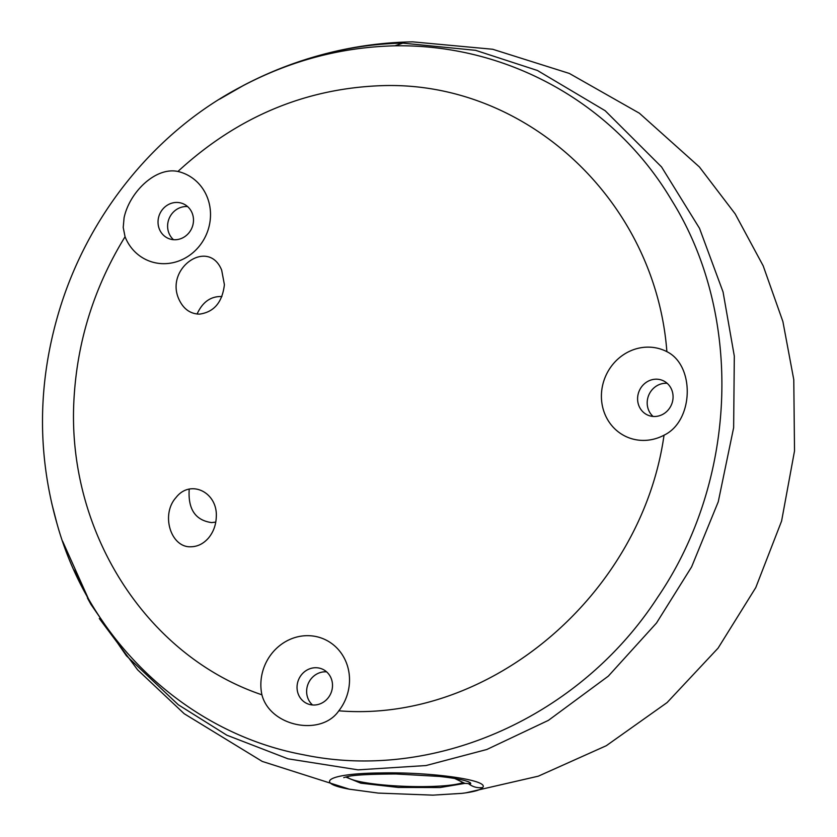 <?xml version="1.0" encoding="UTF-8"?>
<svg xmlns="http://www.w3.org/2000/svg" width="837" height="837" viewBox="0 0 837 837"><rect width="100%" height="100%" fill="white"/><g stroke="black" fill="none" stroke-linecap="round" stroke-linejoin="round"><path stroke-width="1.26" d="M221.91 296.539C210.84 296.12 202.564 301.958 197.072 314.032C202.564 301.958 210.84 296.12 221.91 296.539M224.4 284.664C222.328 302.314 214.021 312.138 199.447 314.137C190.459 313.906 183.732 309.198 179.264 300.002C163.937 268.667 208.403 237.352 221.669 270.121L224.4 284.664M189.214 489.111C187.875 509.158 195.356 520.321 211.625 522.591L215.779 522.089L211.625 522.591C195.356 520.321 187.875 509.158 189.214 489.111M216.27 517.287C215.894 525.228 213.341 532.091 208.612 537.888C203.694 543.558 197.93 546.519 191.328 546.76C170.863 548.235 160.442 514.556 176.073 497.481C190.501 478.764 218.08 492.344 216.27 517.287M664.023 435.198A47.134 43.817 113 0 1 601.437 394.509A47.134 43.817 113 0 1 666.89 351.666C695.128 365.518 693.81 421.074 664.023 435.198M673.063 397.554A18.853 17.525 113 0 1 647.964 415.194A18.853 17.525 113 0 1 637.606 398.14A18.853 17.525 113 0 1 662.705 380.49A18.853 17.525 113 0 1 673.063 397.554M647.2 402.21A18.853 17.525 -67 0 0 653.09 416.449A18.853 17.525 113 0 1 647.2 402.21A18.853 17.525 113 0 1 667.162 383.315A18.853 17.525 -67 0 0 647.2 402.21M260.882 683.044A47.134 43.817 113 0 1 321.377 638.056A47.134 43.817 113 0 1 338.807 710.822C321.094 736.738 270.058 726.662 261.908 694.783A47.134 43.817 113 0 1 260.882 683.044M124.033 217.986C129.327 192.426 155.441 166.647 177.925 171.47A47.134 43.817 113 0 1 199.29 246.183A47.134 43.817 113 0 1 125.058 236.745L123.217 227.465L124.064 218.007M193.483 220.811A18.853 17.525 113 0 1 168.394 238.451A18.853 17.525 113 0 1 158.036 221.397A18.853 17.525 113 0 1 183.125 203.747A18.853 17.525 113 0 1 193.483 220.811M167.62 225.467A18.853 17.525 -67 0 0 173.521 239.706A18.853 17.525 113 0 1 167.62 225.467A18.853 17.525 113 0 1 187.593 206.572A18.853 17.525 -67 0 0 167.62 225.467M332.498 686.089A18.853 17.525 113 0 1 307.409 703.729A18.853 17.525 113 0 1 297.051 686.675A18.853 17.525 113 0 1 322.151 669.025A18.853 17.525 113 0 1 332.498 686.089M306.645 690.745A18.853 17.525 -67 0 0 312.536 704.984A18.853 17.525 113 0 1 306.645 690.745A18.853 17.525 113 0 1 326.608 671.849A18.853 17.525 -67 0 0 306.645 690.745M87.446 598.026L90.898 604.345L126.366 655.727L178.344 704.796L226.817 735.179L287.949 758.803L358.037 769.852L426.043 765.541L486.852 749.481L548.423 720.354L608.332 676.129L656.511 623.01L691.603 566.911L718.261 501.781L733.641 427.686L734.311 356.133L723.063 291.977L699.512 228.323L661.554 166.95L605.151 110.704L537.417 70.475L475.573 50.325L402.848 43.126C377.78 43.43 351.739 47.05 324.725 53.997M467.402 781.35L470.342 782.731L470.75 783.735L464.891 783.38L454.773 778.504M349.238 789.176L378.251 793.089L432.896 795.15L461.909 793.361C473.857 791.896 480.773 789.95 482.667 787.523C490.084 780.094 430.396 771.735 380.05 772.959C329.841 773.43 312.4 782.532 349.238 789.176L350.222 789.364M464.87 783.38L440.011 787.544L398.402 787.439L360.799 783.181L345.733 777.039M51.748 503.414L56.895 523.282C89.475 641.791 188.199 733.547 303.758 754.817C434.508 782.061 580.229 716.985 657.809 597.084C737.857 479.664 743.413 315.057 671.703 200.346C613.72 102.449 506.416 43.932 394.886 45.815L402.848 43.126C376.148 43.681 350.065 47.332 324.62 54.06M74.095 570.123L90.909 604.345L62.597 541.194M664.034 435.188C641.56 594.741 489.739 723.147 338.828 710.812M261.897 694.804C146.454 655.81 68.1 532.635 73.771 403.403C76.418 343.672 93.514 288.127 125.058 236.745M177.925 171.47C237.185 116.939 305.181 88.335 381.913 85.656C526.358 80.697 655.559 200.796 666.88 351.676M394.886 45.815C341.737 47.092 291.067 60.421 242.876 85.803L219.597 99.164M482.667 787.523C477.624 788.203 473.02 787.031 468.887 783.976M347.114 776.746A59.563 8.37 -178 0 0 399.395 786.089A59.563 8.37 -178 0 0 462.777 782.626M242.615 85.939C155.473 130.865 87.927 215.182 59.134 311.008C37.78 382.227 36.985 452.817 56.749 522.79M242.814 85.772C268.907 72.024 296.204 61.415 324.714 53.955M468.668 781.821L464.765 780.576C459.032 779.048 450.547 777.657 439.331 776.422L395.932 773.974C368.594 774.131 352.157 775.083 346.633 776.841L343.745 777.594M324.589 53.986C353.486 46.422 382.844 42.384 412.683 41.85L492.69 49.257L569.327 73.436L639.384 113.215L699.408 166.961L735.179 213.885L763.198 265.863L782.898 321.565L793.779 379.663L794.522 450.934L781.591 521.064L755.78 587.574L718.094 648.12L667.099 702.567L606.291 745.715L538.296 776.181L465.738 792.859M99.31 618.522L137.624 669.83L184.192 713.72L262.243 761.419L349.395 789.207"/></g></svg>

